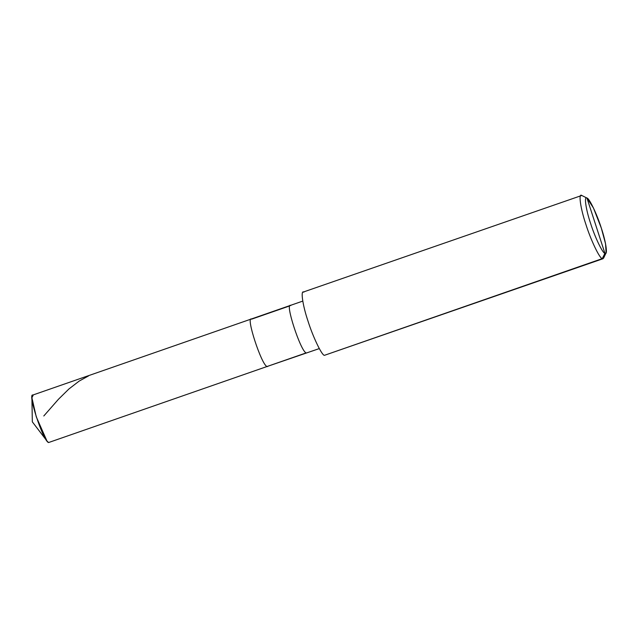 <?xml version="1.0" encoding="UTF-8"?>
<svg xmlns="http://www.w3.org/2000/svg" width="638" height="638" viewBox="0 0 638 638"><rect width="100%" height="100%" fill="white"/><g stroke="black" fill="none" stroke-linecap="round" stroke-linejoin="round"><path stroke-width="0.96" d="M33.184 395.185L31.9 397.721L36.254 416.774L46.973 441.017L48.568 442.549C43.033 441.153 26.796 391.182 33.184 395.185M251.643 319.152L251.077 319.088L251.643 319.152C245.255 315.148 261.492 365.119 267.035 366.515L48.568 442.549L267.035 366.515C261.492 365.119 245.255 315.148 251.643 319.152C245.255 315.148 261.492 365.119 267.035 366.515L267.601 366.579L267.035 366.515C261.492 365.119 245.255 315.148 251.643 319.152L289.804 305.873L251.643 319.152M319.303 348.587L267.035 366.515L306.168 352.894C300.634 351.498 284.396 301.527 290.784 305.53C284.396 301.527 300.634 351.498 306.168 352.894L48.568 442.549M581.888 195.531L581.76 195.467C578.251 192.676 580.5 208.506 585.851 224.257C590.652 239.752 599.688 258.653 602.28 258.621L604.912 253.318L606.084 252.863L605.566 243.828L601.331 228.125L593.468 208.004L586.96 198.051L604.912 253.318C602.647 253.342 594.744 236.802 590.541 223.236C585.859 209.463 583.89 195.611 586.96 198.051L581.76 195.467L580.46 195.922L581.76 195.467L586.96 198.051C589.225 198.027 597.128 214.567 601.331 228.125C606.012 241.906 607.982 255.758 604.912 253.318L586.96 198.051C583.89 195.611 585.859 209.463 590.541 223.236C594.744 236.802 602.647 253.342 604.912 253.318L602.28 258.621L324.391 355.342C321.799 355.374 312.764 336.465 307.963 320.97C302.611 305.219 300.362 289.389 303.871 292.188C300.362 289.389 302.611 305.219 307.963 320.97C312.764 336.465 321.799 355.374 324.391 355.342L602.28 258.621C599.688 258.653 590.652 239.752 585.851 224.257C580.5 208.506 578.251 192.676 581.76 195.467L303.114 292.108M290.784 305.53L290.21 305.466L290.784 305.53M606.084 252.863L603.62 258.103L602.28 258.621L603.038 258.709L324.391 355.342M43.799 415.976L58.449 399.268L68.928 388.973L79.168 381.085L88.53 375.918M103.922 423.289L116.236 418.999M31.9 397.721L32.331 421.846L46.973 441.017M32.61 395.121L302.771 301.096M581.824 195.499L587.016 198.083"/></g></svg>
